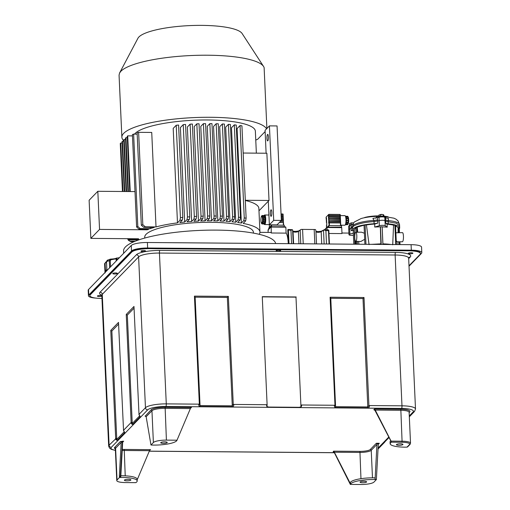 <?xml version="1.0" encoding="UTF-8"?>
<svg xmlns="http://www.w3.org/2000/svg" width="510" height="510" viewBox="0 0 510 510"><rect width="100%" height="100%" fill="white"/><g stroke="black" fill="none" stroke-linecap="round" stroke-linejoin="round"><path stroke-width="0.76" d="M262.79 215.609L261.968 215.806L262.79 215.609L262.204 216.623L263.211 216.795L262.491 218.012L263.44 218.764L262.573 219.867L263.402 221.008L262.433 221.691L263.122 222.915L262.108 222.991L262.459 223.998L264.129 224.011A4.788 1.084 -89.5 0 0 264.626 224.566A4.788 1.084 -89.5 0 0 265.672 221.372A4.788 1.084 -89.5 0 0 264.703 214.99A4.788 1.084 -89.5 0 0 264.174 215.59M281.055 213.97L283.063 214.079L281.067 214.296M282.642 213.983L283.063 214.079M264.39 215.877L264.696 215.883A3.895 0.88 90.5 0 1 265.442 221.474A3.895 0.88 90.5 0 1 264.633 223.673L264.288 223.667M264.754 217.744L264.798 218.121A3.895 0.88 -89.5 0 0 264.754 217.744L264.582 216.533L262.726 216.54M264.868 219.676L264.862 220.103A3.895 0.88 -89.5 0 0 264.868 219.676L264.798 218.121M262.624 221.601L264.766 221.614L264.69 221.997A3.895 0.88 -89.5 0 0 264.747 221.64L264.862 220.103M264.129 224.011L264.333 223.297A3.895 0.88 -89.5 0 0 264.39 223.163M262.287 216.24L264.435 216.355M262.395 216.533L264.582 216.533M261.84 215.787L262.287 215.545M261.375 216.514L261.502 216.132L261.375 216.514M261.828 216.603L261.401 216.399M260.992 221.493L261.069 221.869L260.992 221.493M261.298 222.972L261.738 222.723M262.669 223.973L261.687 223.431L262.159 223.903M264.429 216.259L264.244 215.59L262.529 215.571M264.735 218.031L262.491 218.012M264.817 219.886L262.573 219.867M264.677 221.71L262.433 221.691M262.72 223.112L264.492 223.163L264.69 221.997M263.906 215.583L262.166 215.52M268.764 229.168L268.713 228.091L271.613 225.101L284.331 225.21L284.147 226.95M283.381 225.203L283.254 222.487L279.372 222.456M283.254 222.487L279.576 222.245M283.356 219.555L283.394 221.276L283.369 220.792L283.394 221.276L280.538 221.251M283.388 221.276L283.605 225.203M283.19 221.015L280.787 220.996M283.114 214.385L283.12 215.347L281.106 215.073M283.12 214.283L283.12 215.347L281.112 215.328M283.356 219.606L283.12 215.347M283.369 220.792L281.004 220.773M283.324 219.797L281.316 219.778M283.305 219.306L281.297 219.294M283.254 218.312L283.235 217.827L283.254 218.312L281.252 218.293M283.235 217.827L281.227 217.808M283.19 216.826L283.165 216.342L283.19 216.826L281.182 216.814M283.165 216.342L281.163 216.329M282.986 216.565L281.169 216.552M283.056 218.044L281.24 218.031M283.12 219.529L281.303 219.517M271.537 226.733L271.613 225.101M284.401 226.689L271.856 226.848M259.934 232.35L270.389 232.433A14.146 3.2 90.5 0 1 271.275 233L286.116 233.121L285.842 227.179L271.008 227.052L285.842 227.179L285.441 226.861M271.275 233L271.186 226.746L267.916 230.239L268.285 229.73L268.011 232.413M286.116 233.121A14.146 3.2 90.5 0 1 288.265 243.665M287.774 229.921L288.105 229.487L292.421 229.691L290.961 230.316L287.774 229.921L288.399 243.665M288.105 229.487L287.755 229.857M292.95 231.164A3.697 0.829 177.4 0 0 296.648 231.279A3.697 0.829 177.4 0 0 299.376 230.533L301.11 229.462A2.174 0.491 -2.6 0 1 301.601 229.398L315.059 229.506A2.174 0.491 -2.6 0 1 315.429 229.576L315.9 230.392L316.512 243.895L315.9 230.392M315.945 231.374A3.697 0.829 177.4 0 0 319.617 231.457A3.697 0.829 177.4 0 0 322.269 230.724L324.086 229.787L328.166 229.819L328.791 230.195L328.459 230.628L325.896 230.609L326.502 243.978M301.601 229.398L315.059 229.506M289.004 243.665L288.399 230.297M329.065 243.997L328.459 230.628M292.421 229.691L293.173 231.712M293.601 243.703L293.046 231.54C294.359 232.362 296.144 232.35 298.407 231.508L299.376 230.533M329.434 244.003L328.81 230.259M300.772 243.767L300.154 230.265L301.11 229.462M315.926 231.655C316.971 232.522 318.724 232.56 321.179 231.769L322.269 230.724M324.137 243.958L323.512 230.284L321.529 231.489M323.512 230.284L324.086 229.787M323.977 229.953L325.896 230.609M329.001 227.32L328.759 225.573L341.477 225.681L341.547 227.16L328.682 227.205M328.759 225.573L327.19 227.192M340.521 225.669L340.399 222.959L329.339 222.87L329.46 225.579M340.208 214.544L328.72 214.455L326.107 217.152L326.158 218.42L326.515 218.031M340.336 221.48L340.03 214.78M340.533 221.748L329.052 221.652L340.533 221.748L340.399 222.959M329.339 222.87L329.052 221.652L328.65 221.722L328.72 223.195L329.097 222.653L340.578 222.749M328.829 216.718L328.784 215.724L328.478 216.03L328.848 217.203L328.822 216.718L340.31 216.814M329.065 216.941L340.132 217.037M328.963 214.691L328.784 215.724L340.266 215.813M340.374 218.299L328.765 218.497L328.848 217.203L340.329 217.298M328.893 218.203L328.587 218.516L328.44 217.266L328.599 214.755M329.135 218.427L340.202 218.516M340.444 219.784L328.835 219.976L328.918 218.688L340.399 218.784M328.956 219.689L328.657 220.001L328.523 217.03M329.205 219.912L340.266 220.001M329.052 221.652L328.982 220.173L340.463 220.263M328.982 220.173L328.727 221.48L340.508 221.263M329.097 222.653L328.791 222.966L328.746 221.965M326.508 216.909L326.107 217.152M326.164 218.42L326.209 219.421L326.528 219.077M326.54 218.146L326.158 218.42M326.464 218.108L326.578 219.51M326.508 219.179L326.649 220.996M326.578 220.658L326.719 222.481M326.642 222.137L326.782 223.96M326.712 223.622L326.776 225.12M326.547 227.664L326.731 223.527M328.905 221.461L328.587 218.516M326.508 219.109L326.272 220.9L326.598 220.556M326.572 220.594L326.343 222.385L326.668 222.041M326.642 222.073L326.712 223.558M328.676 220.479L328.657 220.001M339.787 214.455L328.72 214.455M329.001 215.469L340.062 215.558M340.737 225.19L344.875 225.222A4.788 1.084 -89.5 0 0 345.812 222.959A4.788 1.084 -89.5 0 0 345.876 218.114A4.788 1.084 -89.5 0 0 344.951 215.647L340.304 215.609M345.557 224.336L345.512 224.336A3.895 0.88 -89.5 0 0 345.557 224.336A3.895 0.88 -89.5 0 0 345.582 224.336L345.735 224.68L345.939 223.973A3.895 0.88 90.5 0 1 345.582 224.336M345.939 223.973A3.895 0.88 -89.5 0 0 346.022 223.769L346.296 222.672A3.895 0.88 90.5 0 1 346.022 223.769M346.296 222.672A3.895 0.88 -89.5 0 0 346.347 222.309L346.469 220.773A3.895 0.88 90.5 0 1 346.347 222.309M346.469 220.773A3.895 0.88 -89.5 0 0 346.475 220.352L346.405 218.79A3.895 0.88 90.5 0 1 346.475 220.352M346.405 218.79A3.895 0.88 -89.5 0 0 346.36 218.414L346.118 217.247A3.895 0.88 90.5 0 1 346.36 218.414M346.118 217.247A3.895 0.88 -89.5 0 0 346.041 217.024L345.697 216.565A3.895 0.88 90.5 0 1 346.041 217.024M345.697 216.565A3.895 0.88 -89.5 0 0 345.621 216.546A3.895 0.88 -89.5 0 0 345.601 216.546L345.448 216.208L347.724 216.495M347.737 224.425L347.291 224.674L348.183 223.813L347.743 223.609L348.445 222.781L348.03 221.703L348.668 220.575L348.062 219.466L348.579 218.72L347.839 217.489L348.285 217.241L347.412 216.31L347.852 216.514M346.303 222.762L348.445 222.781L348.642 220.804M348.649 220.358L348.572 218.822M348.298 217.337L348.177 216.948L347.839 217.489M346.424 218.815L348.579 218.72L348.508 218.344L346.367 218.325M346.481 220.843L348.668 220.575L346.488 220.288M345.933 224.062L348.069 224.081L348.202 223.699L347.743 223.609M346.341 222.379L348.528 222.398M348.579 218.72L346.392 218.701M346.469 220.556L348.668 220.575M326.986 229.806L327.057 227.205L341.311 227.32L341.719 227.638L326.878 227.517L324.672 229.787M341.311 227.32L341.719 227.638L341.987 233.586L328.956 233.478M300.154 230.265L298.586 231.349M105.946 271.569L105.13 272.41M106.443 261.713L104.595 263.676L105.105 263.472L105.423 270.517L106.819 269.994L106.883 270.6M117.976 259.169L116.733 259.297L116.739 258.009L116.216 258.188L119.404 257.697M116.784 260.4L116.733 259.297L116.127 259.494L115.942 258.838L111.008 259.749L110.249 260.578L110.536 266.838M116.739 258.009L115.942 258.838M111.008 259.749L110.817 259.099L110.313 259.15L110.855 259.08L109.306 260.667A17.41 3.914 177.4 0 0 106.539 261.668L107.801 260.189M106.947 270.536L106.443 261.764L107.215 260.266L110.313 259.15M106.246 261.789L105.105 263.472M105.551 271.69L105.423 270.517L105.015 272.997L104.595 263.676L106.105 261.789M106.437 270.778L106.768 270.938L106.437 270.778M105.009 272.914L106.883 269.152M123.662 253.304L123.56 251.003A76.168 17.117 -2.6 0 1 197.676 230.507A76.168 17.117 -2.6 0 1 275.674 243.557M398.163 228.008C399.406 227.862 399.547 227.728 398.584 227.6L398.106 227.607L398.055 232.515M382.902 244.443L382.149 226.752L380.332 226.873A21.815 4.902 177.4 0 0 374.71 227.046L379.357 225.72A3.481 0.784 -2.6 0 1 385.228 225.771L387.243 227.154L387.039 224.164L385.726 223.208L388.231 223.845A23.505 5.285 -2.6 0 1 399.693 227.842A23.505 5.285 -2.6 0 1 399.298 228.875M387.039 224.164A21.975 4.941 -2.6 0 1 393.554 225.152L394.88 225.152L395.76 244.545M394.938 225.541L394.88 225.152M398.1 227.607L395.562 225.764M399.693 227.842L399.591 225.701L396.295 223.214L388.135 221.729L388.537 218.554L385.534 217.815L385.63 221.117L388.135 221.729L388.231 223.845M386.357 218.165L384.368 216.61M349.579 225.044L351.288 224.553L350.931 222.959A1.957 0.44 -2.6 0 1 352.926 222.87A1.957 0.44 -2.6 0 1 352.996 222.876M352.926 222.87L349.503 223.418L349.573 224.999L352.735 224.559M351.288 224.553L352.894 224.432M349.803 224.91L348.987 225.892M349.567 225.675L349.675 229.054A3.481 0.784 177.4 0 0 348.751 229.634L348.655 226.242A3.423 0.771 -2.6 0 1 349.567 225.675L353.124 224.081M385.726 223.208L385.63 221.117L384.999 220.683A3.481 0.784 177.4 0 0 379.121 220.639L379.013 217.254L372.918 218.42L373.983 220.467L374.028 221.614C363.075 222.118 351.996 225.299 352.639 227.728L352.62 226.096M375.755 218.255L377.081 216.367L378.809 217.024M377.292 217.744L377.63 219.906L373.983 220.467C363.069 220.977 351.945 224.145 352.608 226.58L351.097 227.492L351.288 225.178M353.424 235.371L351.683 235.359A3.481 0.784 -2.6 0 1 348.98 234.721A3.481 0.784 -2.6 0 1 349.905 234.141L349.675 229.054L352.639 227.728L352.735 229.844A23.505 5.285 -2.6 0 1 374.123 223.731L377.763 223.138L374.735 224.062L374.71 227.046M348.751 229.634L348.98 234.721M349.905 234.141L353.322 233.166M354.89 244.213L354.259 229.857L351.224 230.73L352.735 229.844M392.713 244.832L393.554 225.152M390.921 244.507A20.916 4.698 177.4 0 0 382.921 243.863M380.332 226.873L380.881 243.844L381.474 244.43M380.881 243.844L371.458 244.347M387.243 227.154A21.815 4.902 177.4 0 0 382.156 226.893M369.068 244.641L366.422 224.929A21.975 4.941 -2.6 0 1 374.735 224.062M379.357 225.72L379.121 220.639L374.028 221.614L374.123 223.731M379.013 217.254A3.423 0.771 -2.6 0 1 384.789 217.305L385.534 217.815M379.026 216.623L380.734 216.138L380.383 214.538A1.957 0.44 -2.6 0 1 382.372 214.449A1.957 0.44 -2.6 0 1 382.443 214.455M382.372 214.449L378.956 214.997L379.249 216.495M380.734 216.138L383.182 216.157L383.106 214.531L383.845 215.035L383.909 216.355L384.578 217.196M383.182 216.157L383.909 216.355M384.444 216.693L386.127 218.095M364.338 217.725L364.688 217.502A15.236 3.423 -2.6 0 1 378.994 215.883M383.896 216.125A15.236 3.423 -2.6 0 1 388.206 216.858M354.82 235.461L354.259 229.857A21.975 4.941 -2.6 0 1 354.807 228.754L355.719 228.04M366.422 224.929L365.09 224.91L356.745 227.256C355.527 227.364 355.406 227.498 356.375 227.664M355.043 233.79A4.571 1.033 -89.5 0 0 354.832 238.68A4.571 1.033 -89.5 0 0 355.75 241.383A4.571 1.033 -89.5 0 0 356.828 236.825A4.571 1.033 -89.5 0 0 355.827 232.248A4.571 1.033 -89.5 0 0 355.043 233.79M355.75 241.383L360.787 241.517L364.682 239.305M364.408 233.255L361.558 232.19L355.827 232.248M357.229 227.269L357.733 232.228M358.944 244.245L358.664 241.459M355.687 244.22L355.368 241.045M396.251 240.981L397.341 241.816L402.39 241.766A4.571 1.033 -89.5 0 0 403.333 239.266A4.571 1.033 -89.5 0 0 403.282 234.504A4.571 1.033 -89.5 0 0 402.466 232.63L395.881 232.809M397.959 241.81L397.934 244.564M101.968 298.471L101.681 298.471A15.236 3.423 -2.6 0 1 89.849 295.673A15.236 3.423 -2.6 0 1 90.225 294.856L131.797 252.016A15.236 3.423 -2.6 0 1 150.016 248.65L408.606 250.786A15.236 3.423 -2.6 0 1 420.444 253.578A15.236 3.423 -2.6 0 1 420.061 254.394L409.001 265.793M411.946 252.801A2.282 0.516 177.4 0 0 409.568 252.864A2.282 0.516 177.4 0 0 408.338 253.374A2.282 0.516 177.4 0 0 410.646 253.789A2.282 0.516 177.4 0 0 412.909 253.17A2.282 0.516 177.4 0 0 411.946 252.801M112.812 273.456L112.812 273.456A2.282 0.516 177.4 0 0 112.755 273.577A2.282 0.516 177.4 0 0 115.062 273.985A2.282 0.516 177.4 0 0 117.319 273.366A2.282 0.516 177.4 0 0 115.279 272.952A2.282 0.516 177.4 0 0 112.812 273.456M141.015 251.054A2.282 0.516 177.4 0 0 140.958 251.175A2.282 0.516 177.4 0 0 143.259 251.583A2.282 0.516 177.4 0 0 145.522 250.965A2.282 0.516 177.4 0 0 143.482 250.55A2.282 0.516 177.4 0 0 141.015 251.054M276.165 250.646L276.165 250.646A2.282 0.516 177.4 0 0 276.108 250.767A2.282 0.516 177.4 0 0 278.415 251.175A2.282 0.516 177.4 0 0 280.678 250.563A2.282 0.516 177.4 0 0 278.638 250.142A2.282 0.516 177.4 0 0 276.165 250.646M101.847 295.73A2.282 0.516 177.4 0 0 99.577 295.469A2.282 0.516 177.4 0 0 97.442 295.959A2.282 0.516 177.4 0 0 97.384 296.08A2.282 0.516 177.4 0 0 99.354 296.501A2.282 0.516 177.4 0 0 101.86 296.029M123.541 430.446L118.511 322.409L110.778 330.378L115.681 438.415L116.133 438.39L116.777 439.416L124.102 431.868M110.778 330.378L111.856 331.035L116.777 439.416A0.873 0.822 -135.9 0 0 117.376 440.219C116.465 440.366 115.846 439.811 115.54 438.555L115.681 438.415M123.414 430.44L131.147 422.471L131.599 422.446L132.243 423.478L139.568 415.93M139.007 414.502L133.977 306.465L126.244 314.44L131.147 422.471M138.879 414.502L145.458 407.726L138.605 256.906A17.41 3.914 -2.6 0 1 159.432 253.056L395.129 255A17.41 3.914 -2.6 0 1 408.657 258.194L415.503 409.02A17.41 3.914 -2.6 0 0 401.982 405.82L369.533 405.558C369.399 407.229 368.832 408 367.837 407.872L335.618 407.605L330.786 298.293L330.097 297.234L334.981 405.316L335.707 406.674L367.927 406.942L368.915 405.552L364.006 297.515L330.097 297.234M116.133 438.39L109.108 445.185A2.174 2.066 44.1 0 0 111.327 447.321L147.67 409.861A2.174 2.066 -135.9 0 1 145.458 407.726A17.41 3.914 -2.6 0 1 166.279 403.882A2.174 0.491 90.5 0 1 165.89 406.495L401.593 408.44A2.174 0.491 -89.5 0 0 401.982 405.82L395.129 255A2.174 0.491 -89.5 0 1 395.518 252.386L159.815 250.442A19.584 4.399 177.4 0 0 136.393 254.764L100.043 292.23A19.584 4.399 177.4 0 0 101.815 295.188M117.376 440.219L124.727 432.652L123.554 430.293M131.599 422.446L131.006 422.618C131.631 424.11 132.243 424.664 132.842 424.282A0.873 0.822 -135.9 0 1 132.243 423.478L127.321 315.091L134.053 308.155M132.842 424.282L140.193 416.708L139.026 414.356M266.972 406.604L267.112 404.774L266.551 404.704C266.641 406.502 267.049 407.286 267.788 407.05L267.865 406.648M262.274 296.877L295.985 297.158L300.97 406.891L295.985 297.158M267.112 404.774L262.267 296.68L296.183 296.96M233.261 404.43L228.352 296.399L227.352 297.438L232.273 405.826L233.261 404.43L267.17 404.71M301.085 404.991L301.71 404.997L301.027 405.055M335.019 405.373L334.381 405.265L335 405.272M199.359 404.251L198.721 404.149L199.346 404.156L200.054 405.558L195.132 297.171L194.438 296.119L199.346 404.156M228.352 296.399L194.438 296.119M267.788 407.05L300.007 407.311C301.04 407.394 301.608 406.617 301.71 404.997L334.381 405.265C334.388 406.929 334.802 407.713 335.618 407.605M159.815 250.442A2.174 0.491 90.5 0 0 159.432 253.056L166.279 403.882L198.721 404.149C198.741 405.826 199.149 406.604 199.965 406.489L200.054 405.558L232.273 405.826L232.177 406.757L199.965 406.489M233.051 404.532L233.88 404.436C233.746 406.107 233.178 406.878 232.177 406.757M364.006 297.515L363.005 298.554L367.837 407.872M388.843 437.606L385.005 441.679M115.33 448.723L115.33 448.787A10.882 2.448 -2.6 0 1 115.604 448.207L121.182 442.45L122.266 441.839L122.77 441.845L122.668 442.24L123.694 441.182L122.974 441.564M123.694 441.182L120.296 441.596L114.712 447.353A11.749 2.639 177.4 0 0 115.336 448.934M122.221 450.426A9.575 2.155 177.4 0 0 124.07 450.483L149.494 450.693L149.857 450.043M149.666 450.317L150.584 449.654L124.23 449.437A8.702 1.957 -2.6 0 1 122.279 449.367M122.668 442.24L120.755 477.124L120.322 477.22L119.372 475.486L121.182 442.45A0.873 0.822 44.1 0 0 120.296 441.596M119.461 477.487A18.997 4.271 -2.6 0 1 137.196 480.943A18.997 4.271 -2.6 0 1 135.826 482.645L125.224 482.556A10.882 2.448 -2.6 0 1 116.771 480.56A10.882 2.448 -2.6 0 1 117.045 479.98L119.461 477.487L119.372 475.486M149.653 450.349L150.584 449.654M124.465 480.044A3.264 0.733 177.4 0 0 124.383 480.216A3.264 0.733 177.4 0 0 127.678 480.803A3.264 0.733 177.4 0 0 130.904 479.916A3.264 0.733 177.4 0 0 127.991 479.323A3.264 0.733 177.4 0 0 124.465 480.044M120.825 475.766A18.997 4.271 -2.6 0 1 137.12 479.253L137.196 480.943M149.494 450.693L137.152 479.897M190.542 408.204L191.48 407.509L165.119 407.292A11.749 2.639 177.4 0 0 151.062 409.887L145.293 416.064M153.389 442.521A10.882 2.448 -2.6 0 1 166.407 440.117L177.002 440.2A18.997 4.271 -2.6 0 1 150.973 445.007L153.389 442.521L151.948 410.741A10.882 2.448 -2.6 0 1 164.966 408.338L190.389 408.548L177.002 440.2M160.809 442.578A3.264 0.733 177.4 0 0 160.726 442.756A3.264 0.733 177.4 0 0 164.022 443.337A3.264 0.733 177.4 0 0 167.248 442.457A3.264 0.733 177.4 0 0 164.341 441.858A3.264 0.733 177.4 0 0 160.809 442.578M145.522 416.09L145.05 416.083L146.153 416.721L150.973 445.007M190.389 408.548L190.746 407.904M190.555 408.172L191.48 407.509M334.184 451.841L334.35 452.217L359.773 452.427A9.575 2.155 177.4 0 0 371.229 450.311A0.873 0.822 44.1 0 0 370.343 449.457A8.702 1.957 -2.6 0 1 359.926 451.382L333.572 451.165L350.332 484.411A18.997 4.271 -2.6 0 1 376.361 479.604L375.105 479.221L376.966 443.936L376.354 443.26L370.343 449.457M360.162 481.982A3.264 0.733 177.4 0 0 360.085 482.16A3.264 0.733 177.4 0 0 363.375 482.74A3.264 0.733 177.4 0 0 366.607 481.861A3.264 0.733 177.4 0 0 363.694 481.261A3.264 0.733 177.4 0 0 360.162 481.982M378.299 444.337L379.319 443.286L378.299 444.344L376.361 479.604L373.945 482.097A10.882 2.448 -2.6 0 1 360.927 484.5L350.332 484.411L350.383 482.415A18.997 4.271 -2.6 0 1 375.048 477.864L375.105 479.221M350.447 483.773L334.35 452.217M378.598 443.668L376.966 443.936M333.859 452.172L333.361 451.866M333.132 451.841L333.572 451.165M409.128 412.564L409.657 412.023A11.749 2.639 177.4 0 0 400.822 409.237L374.461 409.02L375.239 410.072L400.662 410.282A10.882 2.448 -2.6 0 1 409.116 412.278L409.071 412.258M396.512 444.522A3.264 0.733 177.4 0 0 396.429 444.694A3.264 0.733 177.4 0 0 399.725 445.281A3.264 0.733 177.4 0 0 402.951 444.401A3.264 0.733 177.4 0 0 400.038 443.802A3.264 0.733 177.4 0 0 396.512 444.522M407.745 446.371L407.452 447.009L406.24 447.155A18.997 4.271 -2.6 0 1 390.137 443.668L390.061 441.972A18.997 4.271 -2.6 0 1 390.545 440.946M390.137 443.668A18.997 4.271 -2.6 0 1 390.137 443.649L391.355 441.934L391.074 441.118L375.239 410.072M391.355 441.934L374.952 410.371L373.785 409.715L374.257 409.721M374.028 409.696L374.461 409.02M126.244 314.44L127.321 315.091M420.444 253.578L420.425 253.158A15.236 3.423 177.4 0 0 419.896 252.316A11.749 2.639 177.4 0 0 415.159 250.824A15.236 3.423 177.4 0 0 408.586 250.359L149.997 248.23A15.236 3.423 177.4 0 0 142.634 248.58A11.749 2.639 177.4 0 0 135.099 249.97A15.236 3.423 177.4 0 0 131.778 251.596L90.206 294.436A15.236 3.423 177.4 0 0 89.824 295.252L89.849 295.673M95.855 298.108A13.489 3.034 -2.6 0 1 88.44 295.749A13.489 3.034 -2.6 0 1 88.778 295.029L131.51 250.99A13.489 3.034 -2.6 0 1 147.645 248.007L411.328 250.18A13.489 3.034 -2.6 0 1 421.808 252.66A13.489 3.034 -2.6 0 1 421.47 253.381L409.02 266.214M88.44 295.749L88.192 290.241A13.489 3.034 -2.6 0 1 88.53 289.521L88.778 295.029M131.51 250.99L131.255 245.482L88.53 289.521M131.255 245.482A13.489 3.034 -2.6 0 1 147.396 242.499L411.079 244.672A13.489 3.034 -2.6 0 1 421.56 247.152L421.808 252.66M253.451 233.115L253.413 232.286A54.404 12.227 177.4 0 0 204.873 222.334A54.404 12.227 177.4 0 0 146.077 234.319A54.404 12.227 177.4 0 0 144.719 237.22L144.757 238.049M138.663 239.929L129.24 239.853L127.175 238.68M135.226 241.211L130.311 241.166L128.501 240.408L130.879 241.676A70.507 15.848 -2.6 0 1 130.311 241.166M134.034 241.702L130.879 241.676M127.334 238.68L128.973 239.349L138.898 239.432A60.932 13.693 -2.6 0 1 138.516 238.776L90.856 238.38L99.552 229.417L147.218 229.806A60.932 13.693 -2.6 0 1 148.856 229.168L138.93 229.086L136.603 226.95L132.409 134.589A72.681 16.333 -2.6 0 1 133.62 134.098L137.808 226.459L140.167 228.595L150.227 228.678A60.932 13.693 -2.6 0 1 154.262 227.403L143.75 227.32L141.315 225.184L137.12 132.823A72.681 16.333 -2.6 0 1 138.618 132.332L142.813 224.693L145.286 226.829L156.022 226.918A60.932 13.693 -2.6 0 1 177.48 222.87L173.196 128.392L176.224 125.269A72.681 16.333 -2.6 0 1 178.583 125.039L182.778 217.394L182.338 220.065L179.909 222.57A60.932 13.693 -2.6 0 1 184.684 222.054L187.017 219.644L187.444 216.986L183.249 124.631A72.681 16.333 -2.6 0 1 185.557 124.459L189.752 216.814L189.331 219.466L187.03 221.837A60.932 13.693 -2.6 0 1 191.658 221.467L193.902 219.16L194.31 216.52L190.115 124.159A72.681 16.333 -2.6 0 1 192.372 124.038L196.567 216.399L196.159 219.032L193.947 221.315A60.932 13.693 -2.6 0 1 198.454 221.072L200.634 218.828L201.029 216.202L196.834 123.847A72.681 16.333 -2.6 0 1 199.04 123.771L203.235 216.132L202.84 218.752L200.679 220.983A60.932 13.693 -2.6 0 1 205.077 220.855L207.219 218.65L207.608 216.03L203.413 123.669A72.681 16.333 -2.6 0 1 205.575 123.643L209.769 215.998L209.38 218.618L207.245 220.817A60.932 13.693 -2.6 0 1 211.535 220.798L213.665 218.605A2.174 0.491 -89.5 0 0 214.053 215.991L209.859 123.63L211.975 123.65L216.17 216.01A2.174 0.491 -89.5 0 1 215.787 218.624L213.658 220.817A60.932 13.693 -2.6 0 1 217.846 220.906L219.982 218.707L220.365 216.087L216.176 123.732A72.681 16.333 -2.6 0 1 218.248 123.79L222.443 216.151L222.054 218.771L219.912 220.977A60.932 13.693 -2.6 0 1 223.992 221.174L226.159 218.943L226.548 216.323L222.36 123.962A72.681 16.333 -2.6 0 1 224.387 124.07L228.582 216.431L228.187 219.058L226.006 221.302A60.932 13.693 -2.6 0 1 229.978 221.614L232.197 219.326L232.598 216.693L228.403 124.338A72.681 16.333 -2.6 0 1 230.392 124.491L234.581 216.852L234.173 219.491L231.935 221.799A60.932 13.693 -2.6 0 1 235.779 222.239L238.081 219.867L238.501 217.215L234.307 124.861A72.681 16.333 -2.6 0 1 236.245 125.065L240.433 217.426L240.012 220.084L237.673 222.494A60.932 13.693 -2.6 0 1 241.377 223.074L243.805 220.575L244.245 217.897L240.051 125.543A72.681 16.333 -2.6 0 1 241.931 125.811L246.126 218.172L245.673 220.849L243.194 223.412A60.932 13.693 -2.6 0 1 259.934 231.993A60.932 13.693 -2.6 0 1 259.188 234.313M177.48 222.87L179.966 220.307L180.419 217.63L176.224 125.269M256.358 153.147L255.357 131.159A60.932 13.693 177.4 0 0 200.991 120.016A60.932 13.693 177.4 0 0 135.137 133.435A60.932 13.693 177.4 0 0 134.557 134.105M127.953 239.47L128.501 240.408M124.771 191.505L122.489 141.238L123.809 141.251M90.856 238.38L89.123 200.251L97.824 191.288L134.997 191.594M124.268 191.505L122.005 141.735L122.489 141.238M122.948 191.492L120.749 143.029L122.068 143.042M122.445 191.486L120.264 143.533L120.749 143.029M269.363 224.84L273.717 220.358L269.427 125.881L277.058 125.944L281.348 220.416L276.994 224.904L269.363 224.84L268.292 201.22L269.019 200.475L245.31 200.277M271.83 212.319A3.264 0.739 90.5 0 1 271.078 216.329A3.264 0.739 90.5 0 1 270.37 213.059A3.264 0.739 90.5 0 1 271.135 209.801A3.264 0.739 90.5 0 1 271.83 212.319M266.112 153.23L265.072 130.362L269.427 125.881M243.168 153.038L266.87 153.236L269.019 200.475M268.407 136.903A3.264 0.739 90.5 0 1 267.654 140.919A3.264 0.739 90.5 0 1 266.947 137.649A3.264 0.739 90.5 0 1 267.712 134.391A3.264 0.739 90.5 0 1 268.407 136.903M281.348 220.416L273.717 220.358M258.972 210.821L268.292 201.22M259.934 231.993L258.863 208.373A60.932 13.693 177.4 0 0 245.323 200.475M183.249 124.631L180.393 127.576L184.684 222.054M190.115 124.159L187.368 126.99L191.658 221.467M196.834 123.847L194.163 126.595L198.454 221.072M203.413 123.669L200.787 126.378L205.077 220.855M209.859 123.63L207.245 126.321L211.535 220.798M216.176 123.732L213.556 126.429L217.846 220.906M222.36 123.962L219.702 126.697L223.992 221.174M228.403 124.338L225.688 127.137L229.978 221.614M234.307 124.861L231.489 127.761L235.779 222.239M240.051 125.543L237.086 128.596L241.377 223.074M147.218 229.806L147.186 229.156M150.227 228.678L150.169 227.371M156.022 226.918L151.731 132.441L138.618 132.332M265.13 131.58L257.69 139.249A72.681 16.333 -2.6 0 1 255.759 140.059M123.783 140.696A72.681 16.333 -2.6 0 1 121.877 137.222A72.681 16.333 -2.6 0 1 189.701 117.816A72.681 16.333 -2.6 0 1 266.564 128.832M263.555 66.453A72.681 16.333 177.4 0 0 194.667 55.392A72.681 16.333 177.4 0 0 120.876 71.272L119.589 72.987L137.955 38.231A52.587 11.819 -2.6 0 1 138.886 36.994A52.587 11.819 -2.6 0 1 192.276 25.5A52.587 11.819 -2.6 0 1 242.11 33.501L263.555 66.453A72.681 16.333 177.4 0 1 264.123 67.651L266.883 128.494M119.589 72.987L119.059 75.155L121.877 137.222M126.595 191.524L124.23 139.447L123.745 139.944L126.091 191.518M124.23 139.447L125.549 139.459M128.418 191.537L125.97 137.655L125.485 138.153L127.914 191.53M125.97 137.655L127.29 137.662M130.241 191.55L127.71 135.858L132.466 135.896M129.731 191.55L127.226 136.355L127.71 135.858M133.62 134.098L137.184 134.13M99.552 229.417L97.824 191.288M269.401 227.383L269.274 224.604L269.407 227.377M262.185 222.647A3.57 0.81 -89.5 0 0 262.089 216.501A3.57 0.81 -89.5 0 0 260.929 220.11A3.57 0.81 -89.5 0 0 262.185 222.647M264.76 217.649L262.618 217.636M262.675 218.127L264.817 218.146M264.881 219.612L262.739 219.593M264.875 220.173L262.733 220.154M264.696 222.092L262.554 222.073M262.185 223.374L264.327 223.393M282.923 215.092L282.884 214.308M314.842 243.882L314.192 229.666M302.583 229.57L303.227 243.786M291.567 243.691L290.961 230.316M292.612 230.029L293.231 243.703M298.962 243.748L298.407 231.508M321.733 243.939L321.179 231.769M340.259 214.857L340.75 225.675L340.259 214.755M329.09 225.579L328.969 222.934M346.035 216.928L348.177 216.948M347.986 223.813L346.156 223.801M346.233 217.228L348.132 217.241M346.373 222.29L348.515 222.309M110.893 259.099A5.221 1.173 177.4 0 0 116.063 258.366M109.631 267.769L109.306 260.667L110.249 260.578M116.197 261.005L116.127 259.494M106.469 262.338A4.354 0.975 -2.6 0 1 105.787 262.497M106.813 269.969L106.552 261.853M398.807 232.534L398.584 227.6M399.356 244.577L399.228 241.797M384.157 216.463L393.95 218.191L396.098 219.223L398.049 220.9L399.521 224.553A23.479 5.278 177.4 0 0 388.065 220.581L385.56 219.976M351.097 227.492L351.224 230.73M381.225 244.284L380.434 226.778M384.789 217.305L385.228 225.771M377.763 223.138L377.63 219.906M383.966 216.967L383.392 216.234A2.811 0.631 -2.6 0 0 379.421 216.438L378.994 216.591M365.09 224.91L365.97 244.303M357.389 241.428L357.516 244.233M356.745 227.256L356.968 232.235M408.676 258.64L410.244 257.021A19.584 4.399 177.4 0 0 395.518 252.386M111.856 331.035L118.588 324.099M100.043 292.23A2.174 2.066 44.1 0 1 102.261 294.366L109.108 445.185A17.41 3.914 -2.6 0 0 108.675 446.116L101.821 295.296A17.41 3.914 -2.6 0 1 102.261 294.366L138.605 256.906A2.174 2.066 -135.9 0 0 136.393 254.764M124.727 432.652A0.873 0.822 -135.9 0 1 124.128 431.906M300.007 407.311L300.084 406.916M330.786 298.293L363.005 298.554M401.593 408.44A15.236 3.423 -2.6 0 1 413.049 412.048A2.174 2.066 -135.9 0 0 414.515 411.442L415.503 409.02M378.089 448.073L388.639 437.204M409.281 415.93L413.049 412.048M378.165 448.908L378.037 449.029A2.174 2.066 44.1 0 0 378.165 448.908L384.655 442.221M125.224 475.843L124.23 449.437M115.4 450.33A15.236 3.423 -2.6 0 1 111.327 447.321M149.302 451.152L334.139 452.676M147.67 409.861A15.236 3.423 -2.6 0 1 165.89 406.495M379.319 443.286L376.354 443.26M122.419 441.169L120.322 477.22M117.045 479.98L115.604 448.207A0.873 0.822 44.1 0 0 114.712 447.353M165.119 407.292L166.407 440.117M146.153 416.721L151.948 410.741A0.873 0.822 -135.9 0 0 151.062 409.887M359.926 451.382L360.965 478.686M372.478 477.832L371.229 450.311L377.024 444.337M400.822 409.237L402.071 441.207A10.882 2.448 -2.6 0 1 410.524 443.209L409.116 412.278M409.122 412.214A0.873 0.822 -135.9 0 1 409.657 412.023M391.202 442.17L401.912 442.259A10.009 2.25 -2.6 0 1 409.441 444.631L406.999 447.149M374.748 410.034L375.073 409.696M401.912 442.259L402.071 441.207L391.074 441.118M407.586 446.907L410.027 444.389A0.873 0.822 -135.9 0 1 409.441 444.631M156.525 451.254L188.745 451.522M224.355 451.815L256.568 452.083M292.179 452.376L324.398 452.638M384.17 442.419A0.873 0.822 44.1 0 0 384.47 442.227A0.873 0.822 44.1 0 0 384.476 442.227L384.674 441.654M408.778 257.626L408.803 257.607A2.174 2.066 -135.9 0 1 410.244 257.021M195.132 297.171L227.352 297.438M140.193 416.708A0.873 0.822 -135.9 0 1 139.593 415.969M90.206 294.436L90.225 294.856M131.797 252.016L131.778 251.596M149.997 248.23L150.016 248.65M408.606 250.786L408.586 250.359M147.396 242.499L147.645 248.007M411.328 250.18L411.079 244.672M243.805 220.575A70.507 15.848 -2.6 0 1 245.673 220.849M238.081 219.867A70.507 15.848 -2.6 0 1 240.012 220.084M232.197 219.326A70.507 15.848 -2.6 0 1 234.173 219.491M226.159 218.943A70.507 15.848 -2.6 0 1 228.187 219.058M219.982 218.707A70.507 15.848 -2.6 0 1 222.054 218.771M215.787 218.624L213.665 218.605M207.219 218.65A70.507 15.848 -2.6 0 1 209.38 218.618M200.634 218.828A70.507 15.848 -2.6 0 1 202.84 218.752M193.902 219.16A70.507 15.848 -2.6 0 1 196.159 219.032M187.017 219.644A70.507 15.848 -2.6 0 1 189.331 219.466M179.966 220.307A70.507 15.848 -2.6 0 1 182.338 220.065M143.75 227.32A70.507 15.848 -2.6 0 1 145.286 226.829M138.93 229.086A70.507 15.848 -2.6 0 1 140.167 228.595M129.24 239.853A70.507 15.848 -2.6 0 1 128.973 239.349M187.444 216.986A72.681 16.333 -2.6 0 1 189.752 216.814M194.31 216.52A72.681 16.333 -2.6 0 1 196.567 216.399M201.029 216.202A72.681 16.333 -2.6 0 1 203.235 216.132M207.608 216.03A72.681 16.333 -2.6 0 1 209.769 215.998M214.053 215.991L216.17 216.01M220.365 216.087A72.681 16.333 -2.6 0 1 222.443 216.151M226.548 216.323A72.681 16.333 -2.6 0 1 228.582 216.431M232.598 216.693A72.681 16.333 -2.6 0 1 234.581 216.852M238.501 217.215A72.681 16.333 -2.6 0 1 240.433 217.426M244.245 217.897A72.681 16.333 -2.6 0 1 246.126 218.172M136.603 226.95A72.681 16.333 -2.6 0 1 137.808 226.459M141.315 225.184A72.681 16.333 -2.6 0 1 142.813 224.693M180.419 217.63A72.681 16.333 -2.6 0 1 182.778 217.394M268.917 215.022L264.703 214.99M281.055 213.958L282.763 213.977M269.356 224.604L264.626 224.566M262.025 215.551L261.483 216.17M261.369 216.431L261.063 217.687M261.037 217.846L260.91 219.574M260.91 219.702L260.986 221.461M261.005 221.608L261.273 222.934M261.362 223.182L261.853 223.884M262.491 223.144L264.492 223.163M283.49 222.519L283.611 225.203M285.492 226.848L271.173 226.733M268.056 229.895L271.084 226.778M326.068 217.292L326.107 218.178M326.438 225.528L326.54 227.67M328.752 214.417L326.151 217.101M339.909 214.449L328.899 214.353M347.565 216.272L345.85 216.259M347.718 216.329L348.215 217.03M348.304 217.279L348.572 218.605M348.591 218.758L348.668 220.511M348.668 220.639L348.534 222.366M348.515 222.526L348.202 223.782M348.088 224.043L347.546 224.661M347.412 224.693L345.735 224.68M348.107 223.852L346.099 223.833M348.222 217.222L346.188 217.203M326.955 227.237L324.487 229.787M341.961 233.025L348.904 233.083M327.05 227.192L341.362 227.307M110.855 259.08C113.838 258.933 115.623 258.64 116.216 258.188M104.996 272.55L104.595 263.67M399.247 227.753L399.464 232.547M399.885 241.791L400.012 244.583M352.614 226.102C353.309 223.45 353.978 222.035 354.622 221.856L361.144 218.522C365.613 217.279 370.891 216.559 376.986 216.361M353.181 230.074L353.819 244.201M399.521 224.553L399.591 225.701M395.537 225.312L396.41 244.551M382.149 226.752L382.946 244.36M378.42 217.426L379.026 216.578M364.038 225.152L364.911 244.296M355.693 227.485L355.91 232.241M356.324 241.402L356.452 244.226M123.535 430.344L124.147 431.785M409.326 416.797L414.515 411.442M116.771 480.56L115.33 448.787M410.027 444.389L410.524 443.209M149.277 451.21L334.171 452.733M108.675 446.116L109.51 448.086L111.301 449.316L115.407 450.438M101.892 294.901L101.821 295.296M388.881 437.682L384.476 442.227M385.018 441.666L384.661 442.215M408.803 257.607L408.657 258.194M139 414.4L139.612 415.841"/></g></svg>
